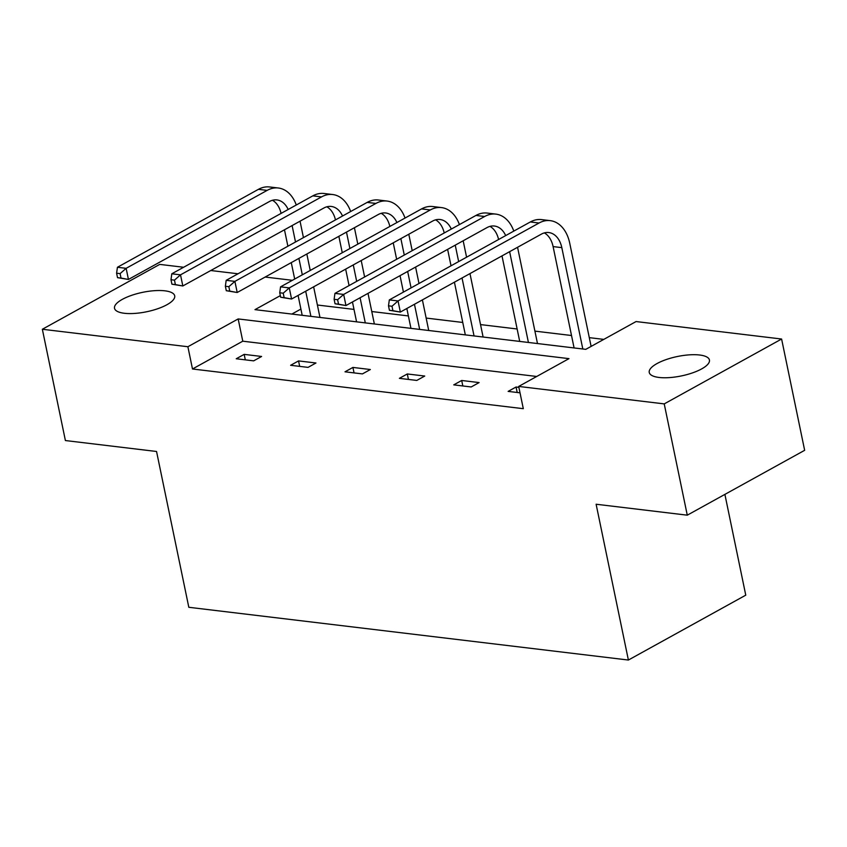 <?xml version="1.0" encoding="UTF-8"?>
<svg xmlns="http://www.w3.org/2000/svg" width="847" height="847" viewBox="0 0 847 847"><rect width="100%" height="100%" fill="white"/><g stroke="black" fill="none" stroke-linecap="round" stroke-linejoin="round"><path stroke-width="1.27" d="M659.04 377.455A30.736 9.91 168.3 0 1 649.247 372.458A30.736 9.91 168.3 0 1 666.24 359.552A30.736 9.91 168.3 0 1 699.643 355.009A30.736 9.91 168.3 0 1 709.437 359.996A30.736 9.91 168.3 0 1 692.454 372.902A30.736 9.91 168.3 0 1 659.04 377.455M124.308 313.274A30.736 9.91 168.3 0 1 114.514 308.287A30.736 9.91 168.3 0 1 131.497 295.381A30.736 9.91 168.3 0 1 164.911 290.828A30.736 9.91 168.3 0 1 174.704 295.825A30.736 9.91 168.3 0 1 157.722 308.732A30.736 9.91 168.3 0 1 124.308 313.274M724.894 494.394L745.762 595.166L628.389 660.035L188.817 607.288L156.547 451.483L65.399 440.546L42.35 329.261L159.723 264.391L183.63 267.26M210.787 270.521L238.018 273.782M265.164 277.043L292.395 280.315M603.805 339.393L589.29 337.646M571.513 335.518L534.912 331.124M517.136 328.985L480.535 324.592M462.758 322.463L426.157 318.07M408.381 315.931L371.78 311.537M353.993 309.409L317.392 305.015M280.336 295.635L254.979 309.642L585.785 349.345L636.065 321.553L781.601 339.022L664.228 403.892L518.692 386.433L568.972 358.641L238.166 318.938L187.886 346.73L42.35 329.261M664.228 403.892L687.277 515.177L804.65 450.308L781.601 339.022M461.689 380.483L453.748 384.866L471.186 386.963L479.116 382.579L461.689 380.483L462.822 385.957M352.924 367.429L344.994 371.812L362.421 373.908L370.351 369.525L352.924 367.429L354.057 372.902M244.169 354.374L236.239 358.757L253.666 360.854L261.596 356.471L244.169 354.374L245.302 359.848M536.712 376.47L242.771 341.193L192.491 368.985L523.308 408.688L518.692 386.433M298.546 360.907L290.616 365.29L308.043 367.376L315.973 362.992L298.546 360.907L299.679 366.37M407.301 373.961L399.371 378.344L416.798 380.43L424.739 376.047L407.301 373.961L408.434 379.424M517.199 392.479L516.067 387.005L508.136 391.388L520.016 392.817M516.067 387.005L518.883 387.344M687.277 515.177L596.119 504.24L628.389 660.035M192.491 368.985L187.886 346.73M300.897 309.07L291.855 314.068M242.771 341.193L238.166 318.938M300.039 221.183L303.438 237.626M306.836 254.015L310.235 270.447M313.634 286.837L319.965 317.445M302.188 315.306L298.08 295.434M294.682 279.044L291.273 262.612M287.885 246.223L284.476 229.781M310.902 316.355L305.703 291.22M302.305 274.83L298.906 258.399M295.508 242.009L292.109 225.567M281.077 213.402A24.012 16.389 96.8 0 0 272.459 200.273M288.16 209.484A24.012 16.389 96.8 0 0 276.916 199.924A24.012 16.389 96.8 0 0 269.452 201.512L128.437 279.446L117.521 277.657L121.015 278.07L120.094 273.623L116.6 273.2L117.521 277.657M116.6 273.2L117.426 267.271L258.43 189.336A36.019 24.574 -83.2 0 1 269.632 186.965L278.345 188.002A36.019 24.574 -83.2 0 1 296.281 204.995M117.426 267.271L126.139 268.319L267.144 190.384A36.019 24.574 -83.2 0 1 278.345 188.002M120.094 273.623L126.139 268.319L128.437 279.446L121.015 278.07M354.417 227.716L357.815 244.148M361.214 260.537L364.612 276.98M368.011 293.358L374.353 323.967M356.576 321.839L352.458 301.966M349.059 285.577L345.661 269.134M342.262 252.745L338.864 236.313M365.29 322.887L360.081 297.742M356.682 281.363L353.284 264.92M349.885 248.531L346.487 232.099M335.465 219.924A24.012 16.389 96.8 0 0 326.836 206.806M342.537 216.017A24.012 16.389 96.8 0 0 331.293 206.456A24.012 16.389 96.8 0 0 323.829 208.034L182.825 285.968L171.909 284.179L175.393 284.603L174.471 280.145L170.988 279.732L171.909 284.179M170.988 279.732L171.803 273.793L312.808 195.869A36.019 24.574 -83.2 0 1 324.009 193.487L332.723 194.535A36.019 24.574 -83.2 0 1 350.658 211.528M171.803 273.793L180.517 274.841L321.521 196.906A36.019 24.574 -83.2 0 1 332.723 194.535M174.471 280.145L180.517 274.841L182.825 285.968L175.393 284.603M408.794 234.238L412.203 250.68M415.591 267.07L419 283.501M422.388 299.891L428.73 330.499M410.954 328.361L406.835 308.488M403.437 292.099L400.038 275.667M396.64 259.277L393.241 242.835M419.667 329.409L414.458 304.274M411.07 287.885L407.661 271.453M404.273 255.063L400.864 238.621M389.842 226.456A24.012 16.389 96.8 0 0 381.214 213.328M396.915 222.539A24.012 16.389 96.8 0 0 385.681 212.978A24.012 16.389 96.8 0 0 378.207 214.566L237.202 292.501L226.287 290.712L229.77 291.124L228.849 286.678L225.366 286.254L226.287 290.712M225.366 286.254L226.181 280.325L367.185 202.391A36.019 24.574 -83.2 0 1 378.397 200.008L387.111 201.057A36.019 24.574 -83.2 0 1 405.035 218.05M226.181 280.325L234.894 281.373L375.899 203.439A36.019 24.574 -83.2 0 1 387.111 201.057M228.849 286.678L234.894 281.373L237.202 292.501L229.77 291.124M463.171 240.77L466.581 257.202M469.969 273.592L483.108 337.021M465.331 334.893L454.416 282.189M451.028 265.799L447.618 249.367M474.045 335.931L462.038 277.975M458.651 261.585L455.241 245.154M444.22 232.978A24.012 16.389 96.8 0 0 435.591 219.849M451.303 229.061A24.012 16.389 96.8 0 0 440.059 219.511A24.012 16.389 96.8 0 0 432.584 221.088L291.58 299.023L280.664 297.233L284.147 297.657L283.226 293.2L279.743 292.787L280.664 297.233M279.743 292.787L280.558 286.847L421.562 208.913A36.019 24.574 -83.2 0 1 432.775 206.541L441.488 207.589A36.019 24.574 -83.2 0 1 459.413 224.582M280.558 286.847L289.272 287.895L430.287 209.961A36.019 24.574 -83.2 0 1 441.488 207.589M283.226 293.2L289.272 287.895L291.58 299.023L284.147 297.657M517.559 247.292L537.485 343.554M519.709 341.415L501.996 255.889M528.422 342.463L509.629 251.675M498.597 239.5A24.012 16.389 96.8 0 0 489.979 226.382M505.68 235.593A24.012 16.389 96.8 0 0 494.436 226.033A24.012 16.389 96.8 0 0 486.961 227.621L345.957 305.555L335.041 303.755L338.535 304.179L337.614 299.722L334.12 299.309L335.041 303.755M334.12 299.309L334.946 293.38L475.95 215.445A36.019 24.574 -83.2 0 1 487.152 213.063L495.866 214.111A36.019 24.574 -83.2 0 1 513.801 231.104M334.946 293.38L343.66 294.428L484.664 216.493A36.019 24.574 -83.2 0 1 495.866 214.111M337.614 299.722L343.66 294.428L345.957 305.555L338.535 304.179M388.498 305.831L389.429 310.288L392.913 310.701L391.992 306.254L388.498 305.831L389.324 299.902L398.037 300.95L539.041 223.015A36.019 24.574 -83.2 0 1 550.243 220.644A36.019 24.574 -83.2 0 1 569.745 243.248L591.111 346.402M574.086 347.937L553.102 246.593A24.012 16.389 96.8 0 0 544.356 232.904M582.81 348.985L561.815 247.631A24.012 16.389 96.8 0 0 548.814 232.554A24.012 16.389 96.8 0 0 541.349 234.143L400.345 312.077L389.429 310.288M389.324 299.902L530.328 221.967A36.019 24.574 -83.2 0 1 541.529 219.595L550.243 220.644M391.992 306.254L398.037 300.95L400.345 312.077L392.913 310.701M258.43 189.336L267.144 190.384M312.808 195.869L321.521 196.906M367.185 202.391L375.899 203.439M421.562 208.913L430.287 209.961M475.95 215.445L484.664 216.493M553.102 246.593L561.815 247.631M530.328 221.967L539.041 223.015"/></g></svg>
